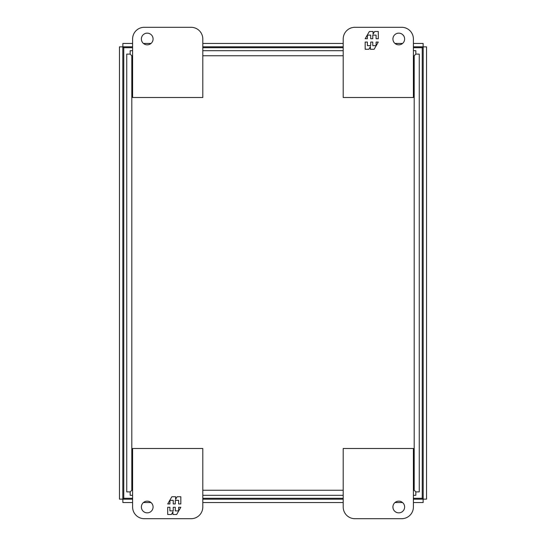 <?xml version="1.0" encoding="UTF-8"?>
<svg xmlns="http://www.w3.org/2000/svg" width="546" height="546" viewBox="0 0 546 546"><rect width="100%" height="100%" fill="white"/><g stroke="black" fill="none" stroke-linecap="round" stroke-linejoin="round"><path stroke-width="0.82" d="M141.373 38.998A5.849 5.849 0 0 1 147.222 33.149A5.849 5.849 0 0 1 153.078 38.998A5.849 5.849 0 0 1 147.222 44.847A5.849 5.849 0 0 1 141.373 38.998M191.1 27.3L144.301 27.3A11.698 11.698 0 0 0 132.603 38.998L132.603 97.502L202.798 97.502L202.798 38.998A11.698 11.698 0 0 0 191.1 27.3M153.078 507.002A5.849 5.849 0 0 1 147.222 512.851A5.849 5.849 0 0 1 141.373 507.002A5.849 5.849 0 0 1 147.222 501.153A5.849 5.849 0 0 1 153.078 507.002M144.301 518.7A11.698 11.698 0 0 1 132.603 507.002L132.603 448.498L202.798 448.498L202.798 507.002A11.698 11.698 0 0 1 191.1 518.7L144.301 518.7M167.697 507.268L167.697 514.489L171.403 514.489L172.925 511.841L172.925 514.489L176.658 514.489L180.828 507.268L178.617 507.268L178.617 510.879L175.293 510.879L175.293 507.268L173.239 507.268L173.239 510.879L169.908 510.879L169.908 507.268L167.697 507.268M180.828 503.944L180.828 496.723L177.129 496.723L175.6 499.372L175.6 496.723L171.867 496.723L167.697 503.944L169.908 503.944L169.908 500.334L173.239 500.334L173.239 503.944L175.293 503.944L175.293 500.334L178.617 500.334L178.617 503.944L180.828 503.944M404.627 507.002A5.849 5.849 0 0 1 398.778 512.851A5.849 5.849 0 0 1 392.922 507.002A5.849 5.849 0 0 1 398.778 501.153A5.849 5.849 0 0 1 404.627 507.002M354.9 518.7L401.699 518.7A11.698 11.698 0 0 0 413.397 507.002L413.397 448.498L343.202 448.498L343.202 507.002A11.698 11.698 0 0 0 354.9 518.7M130.119 54.109L131.804 55.753L130.119 54.109L126.747 54.109L126.747 491.891L126.747 54.109M415.84 54.068L414.196 55.753L415.84 54.068L415.84 50.703L413.397 50.703L415.84 50.703M130.16 491.932L131.804 490.247L130.16 491.932L130.16 495.297L132.603 495.297L130.16 495.297M415.881 491.891L414.196 490.247L415.881 491.891L419.253 491.891L419.253 54.109L415.881 54.109M130.16 54.068L130.16 50.703L132.603 50.703L130.16 50.703M130.119 491.891L126.747 491.891M415.84 491.932L415.84 495.297L413.397 495.297L415.84 495.297M202.798 50.703L343.202 50.703L202.798 50.703M202.798 495.297L343.202 495.297L202.798 495.297M413.397 498.293L422.242 498.293L422.242 47.707L413.397 47.707M343.202 47.707L202.798 47.707M132.603 47.707L123.758 47.707L123.758 498.293L132.603 498.293M202.798 498.293L343.202 498.293M392.922 38.998A5.849 5.849 0 0 1 398.778 33.149A5.849 5.849 0 0 1 404.627 38.998A5.849 5.849 0 0 1 398.778 44.847A5.849 5.849 0 0 1 392.922 38.998M401.699 27.3A11.698 11.698 0 0 1 413.397 38.998L413.397 97.502L343.202 97.502L343.202 38.998A11.698 11.698 0 0 1 354.9 27.3L401.699 27.3M378.303 38.732L378.303 31.511L374.597 31.511L373.075 34.159L373.075 31.511L369.342 31.511L365.172 38.732L367.383 38.732L367.383 35.121L370.707 35.121L370.707 38.732L372.761 38.732L372.761 35.121L376.092 35.121L376.092 38.732L378.303 38.732M365.172 42.056L365.172 49.276L368.871 49.276L370.4 46.628L370.4 49.276L374.133 49.276L378.303 42.056L376.092 42.056L376.092 45.666L372.761 45.666L372.761 42.056L370.707 42.056L370.707 45.666L367.383 45.666L367.383 42.056L365.172 42.056M413.397 43.448L423.143 43.448L423.143 46.813L422.242 47.734L423.143 46.813L413.397 46.813M132.603 43.448L122.857 43.448L122.857 46.813L123.758 47.734L122.857 46.813L132.603 46.813M423.184 499.146L422.242 498.232L423.184 499.146L423.184 46.854L422.242 47.768L423.184 46.854L426.549 46.854L426.549 499.146L423.184 499.146M132.603 502.552L122.857 502.552L122.857 499.187L123.758 498.266L122.857 499.187L132.603 499.187M413.397 502.552L423.143 502.552L423.143 499.187L422.242 498.266L423.143 499.187L413.397 499.187M122.816 46.854L123.758 47.768L122.816 46.854L122.816 499.146L123.758 498.232L122.816 499.146L119.451 499.146L119.451 46.854L122.816 46.854M343.202 46.813L202.798 46.813M202.798 499.187L343.202 499.187M402.579 43.448L394.97 43.448M343.202 43.448L202.798 43.448M151.03 43.448L143.421 43.448M143.421 502.552L151.03 502.552M202.798 502.552L343.202 502.552M394.97 502.552L402.579 502.552M132.603 490.247L131.804 490.247L131.804 55.753L132.603 55.753M202.798 55.753L343.202 55.753M413.397 55.753L414.196 55.753L414.196 490.247L413.397 490.247M343.202 490.247L202.798 490.247"/></g></svg>
